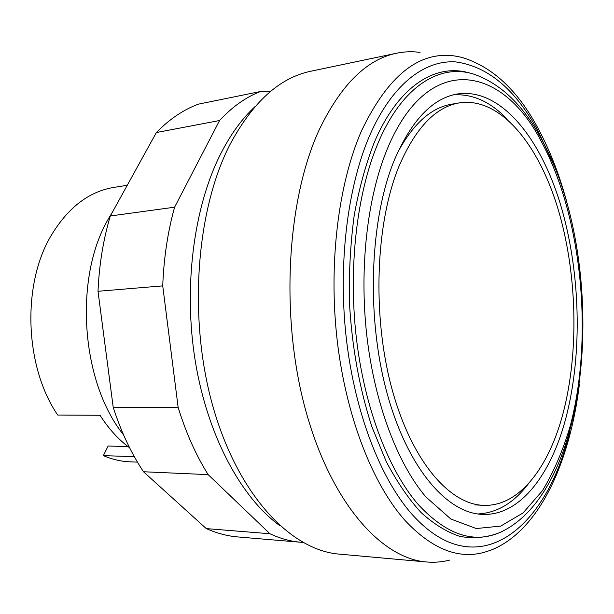 <?xml version="1.0" encoding="UTF-8"?>
<svg xmlns="http://www.w3.org/2000/svg" width="614" height="614" viewBox="0 0 614 614"><rect width="100%" height="100%" fill="white"/><g stroke="black" fill="none" stroke-linecap="round" stroke-linejoin="round"><path stroke-width="0.92" d="M260.536 91.501L198.33 104.173C183.502 109.683 169.51 119.131 156.363 132.54L110.32 215.982C103.305 239.483 99.199 264.588 98.002 291.289L113.222 407.397L178.144 407.381L162.725 285.863C163.823 257.934 167.775 231.708 174.599 207.194L219.551 120.528C232.399 106.713 246.06 97.035 260.536 91.501L270.221 91.701M98.002 291.289L162.725 285.863M110.32 215.982L174.599 207.194M156.363 132.54L219.551 120.528M302.871 542.415L300.883 542.269C290.606 541.418 280.283 538.578 269.914 533.743L208.154 474.637C195.989 455.243 185.981 432.824 178.144 407.381M113.222 407.397C121.088 431.711 131.173 453.163 143.484 471.752L206.281 528.6L269.914 533.743M206.281 528.6C216.865 533.29 227.426 536.076 237.963 536.951L300.883 542.269M143.484 471.752L208.154 474.637M420.045 52.397C412.293 51.323 404.503 51.591 396.659 53.211C366.865 59.228 341.138 84.563 319.48 129.216C286.961 198.936 280.007 315.059 305.127 408.295C330.194 501.722 380.926 558.548 426.553 561.971C434.528 562.662 442.303 562.017 449.878 560.045M396.659 53.211L310.983 71.201C279.677 77.594 252.653 102.093 229.897 144.704C195.728 211.17 187.945 320.408 213.442 408.256C238.884 496.273 291.358 550.42 339.358 554.135L426.553 561.971M255.071 106.59C242.238 118.433 230.849 134.044 220.894 153.423C193.778 206.519 183.125 287.091 195.344 361.554C207.647 436.032 241.179 497.67 279.685 525.538M562.831 414.197C579.439 351.837 577.206 271.887 557.52 207.263C537.78 143.1 499.642 96.674 459.234 102.899C435.387 107.036 415.241 128.311 398.808 166.716C375.699 223.235 372.115 314.36 391.41 386.874C410.682 459.541 448.573 503.856 482.873 505.307C518.538 507.248 548.386 468.321 562.831 414.197M459.234 102.899L451.382 104.257C430.936 107.749 412.907 124.066 397.296 153.208M477.761 513.956C497.102 512.989 514.056 502.828 528.623 483.471M394.372 160.031C370.073 218.845 366.128 314.222 386.26 390.197C406.353 466.325 445.964 512.675 481.737 514.355C519.383 516.574 550.704 475.405 565.747 418.594C582.97 353.411 580.552 270.191 559.991 202.835C539.368 135.978 499.489 87.326 457.039 94.042C432.386 98.417 411.503 120.413 394.372 160.031M470.094 73.158C436.163 62.689 398.263 85.423 373.987 143.1C365.668 164.613 359.075 188.659 354.224 215.245C350.51 242.906 348.906 271.58 349.404 301.244C351.684 345.805 359.551 389.199 372.023 427.121L386.283 461.659C397.058 482.044 408.686 499.036 421.173 512.636C433.929 524.156 446.808 532.077 459.825 536.39C472.711 538.708 485.152 537.764 497.148 533.566M553.951 165.435L538.225 131.235C515.53 89.475 488.015 66.366 455.672 61.907C424.358 59.85 391.648 84.632 369.375 136.208C347.263 187.838 337.869 265.071 346.403 339.266C355.038 413.46 380.688 478.859 411.856 514.118C477.04 587.322 546.767 528.846 569.615 432.11M538.133 128.495C517.771 90.304 492.29 66.588 461.69 57.34L454.782 55.997C418.871 50.809 387.703 75.929 361.278 131.365C338.237 184.415 328.375 264.12 337.232 340.693C346.189 417.267 372.89 484.615 405.232 520.672C431.826 548.862 458.059 559.438 483.947 552.4L490.655 550.251C539.13 531.379 569.876 462.311 579.416 384.157M113.007 211.116L108.356 218.937C73.588 278.081 81.017 382.368 123.529 434.804M127.252 185.298L114.043 187.37C89.199 191.43 68.354 207.286 51.515 234.947C21.774 283.875 24.483 366.535 57.701 415.033L100.028 415.271C108.709 428.841 118.579 439.685 129.631 447.79M127.988 446.562L108.095 446.017L103.382 455.626C112.262 459.425 121.196 461.498 130.168 461.835L137.452 462.112M134.343 456.686L103.382 455.626M507.225 119.216C490.486 101.701 472.458 93.597 453.14 94.901M425.924 496.987L450.86 519.037L476.272 528.531L500.717 526.091L523.051 512.951L542.446 490.693C553.759 471.966 563.069 450.262 570.375 425.571C593.592 336.564 582.103 217.509 541.625 142.095C502.666 65.652 428.311 49.811 387.196 149.202C367.372 197.033 359.113 267.765 366.834 335.735C374.647 403.697 397.68 463.923 425.924 496.987M541.356 138.948C523.504 105.593 501.239 84.08 474.568 74.409C440.514 62.958 402.224 85.369 377.825 143.668C356.98 193.157 348.215 266.699 356.289 337.362C364.463 408.018 388.654 470.485 418.218 504.508C446.731 535.201 474.476 544.303 501.438 531.801C595.265 486.25 607.192 257.565 541.602 139.401M538.317 128.84C551.479 153.416 561.802 181.092 569.293 211.876M474.921 504.869L482.873 505.307"/></g></svg>
